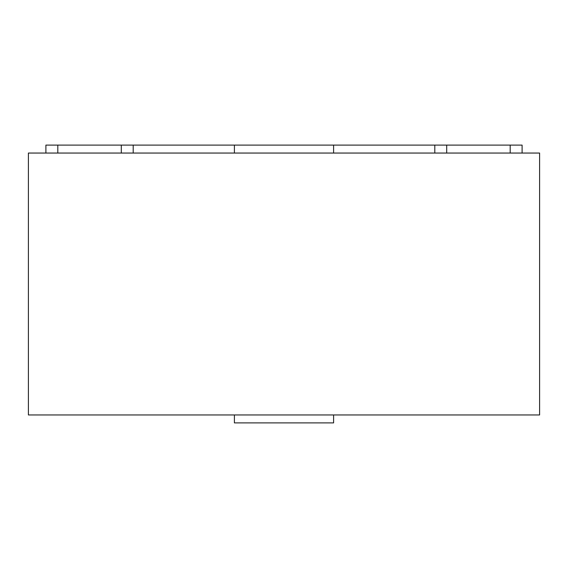<?xml version="1.0" encoding="UTF-8"?>
<svg xmlns="http://www.w3.org/2000/svg" width="568" height="568" viewBox="0 0 568 568"><rect width="100%" height="100%" fill="white"/><g stroke="black" fill="none" stroke-linecap="round" stroke-linejoin="round"><path stroke-width="0.85" d="M333.601 153.048L333.601 145.11L45.901 145.11L45.901 153.048M234.399 153.048L234.399 145.11M539.6 414.952L539.6 153.048L28.4 153.048L28.4 414.952L539.6 414.952M234.399 414.952L234.399 422.89L333.601 422.89L333.601 414.952M133.203 153.048L133.203 145.11M522.098 153.048L522.098 145.11L333.601 145.11M434.797 153.048L434.797 145.11M121.296 153.048L121.296 145.11M57.808 153.048L57.808 145.11M446.704 153.048L446.704 145.11M510.192 153.048L510.192 145.11"/></g></svg>

